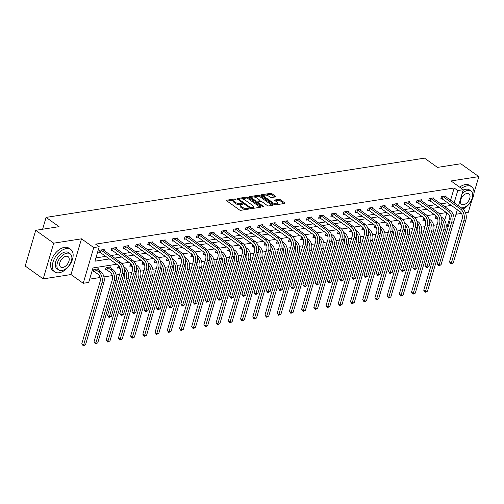 <?xml version="1.0" encoding="UTF-8"?>
<svg xmlns="http://www.w3.org/2000/svg" width="504" height="504" viewBox="0 0 504 504"><rect width="100%" height="100%" fill="white"/><g stroke="black" fill="none" stroke-linecap="round" stroke-linejoin="round"><path stroke-width="0.76" d="M235.998 199.181L234.971 198.916L226.806 200.195A1.084 0.435 16.4 0 0 226.472 200.39A1.084 0.435 16.4 0 0 226.743 200.819L239.463 209.91A1.084 0.435 16.4 0 0 240.937 210.294L249.102 209.015L249.146 208.574L247.054 208.473A3.459 1.399 16.4 0 1 242.336 207.238L241.277 206.482A3.459 1.399 16.4 0 1 240.414 205.122A3.459 1.399 16.4 0 1 241.473 204.485L242.531 204.315L242.569 203.881L240.484 203.773A3.459 1.399 16.4 0 1 235.765 202.545L234.7 201.789A3.459 1.399 16.4 0 1 233.843 200.428A3.459 1.399 16.4 0 1 234.902 199.786L235.96 199.622L235.998 199.181M275.468 196.913A1.084 0.435 16.4 0 0 275.801 196.711A1.084 0.435 16.4 0 0 275.531 196.289L271.965 193.738A1.084 0.435 16.4 0 0 270.49 193.353L261.418 194.771A1.084 0.435 16.4 0 0 261.091 194.972A1.084 0.435 16.4 0 0 261.362 195.401L274.075 204.485A1.084 0.435 16.4 0 0 275.556 204.87L284.621 203.452A1.084 0.435 16.4 0 0 284.949 203.251A1.084 0.435 16.4 0 0 284.684 202.828L280.375 199.748A1.084 0.435 16.4 0 0 278.895 199.363L275.014 199.968A1.084 0.435 16.4 0 0 274.686 200.17A1.084 0.435 16.4 0 0 274.957 200.592L277.093 202.123A2.892 1.172 16.4 0 1 277.811 203.257A2.892 1.172 16.4 0 1 275.896 203.805A2.892 1.172 16.4 0 1 272.979 202.766L264.606 196.781A2.892 1.172 16.4 0 1 263.888 195.647A2.892 1.172 16.4 0 1 265.803 195.098A2.892 1.172 16.4 0 1 268.72 196.138L270.113 197.133A1.084 0.435 16.4 0 0 271.587 197.518L275.468 196.913M450.557 200.264L454.167 187.992L457.764 190.562L463.245 189.706L458.476 205.922M35.715 230.315L53.714 243.174L43.199 278.895L25.2 266.036L35.715 230.315L59.044 226.661L46.085 217.4L424.519 158.143L437.472 167.404L460.801 163.75L478.8 176.608L451.011 180.961L463.245 189.706M43.199 278.895L70.988 274.548L81.503 238.82L53.714 243.174M81.503 238.82L93.738 247.565L99.219 246.708L94.96 261.192L109.318 258.943M454.167 187.992L95.621 244.138L99.219 246.708M248.062 197.48A1.084 0.435 16.4 0 0 246.588 197.096L237.523 198.513A1.084 0.435 16.4 0 0 237.195 198.715A1.084 0.435 16.4 0 0 237.46 199.143L250.179 208.228A1.084 0.435 16.4 0 0 251.654 208.612L260.726 207.194A1.084 0.435 16.4 0 0 261.053 206.993A1.084 0.435 16.4 0 0 260.782 206.571L248.062 197.48L247.779 198.444A1.084 0.435 16.4 0 0 246.305 198.059L241.139 198.872M249.474 196.642L258.539 195.224A1.084 0.435 16.4 0 1 260.014 195.609L272.733 204.7A1.084 0.435 16.4 0 1 273.004 205.122A1.084 0.435 16.4 0 1 272.67 205.323L268.789 205.928A1.084 0.435 16.4 0 1 267.315 205.544L262.156 201.858A1.084 0.435 16.4 0 0 260.681 201.474L258.111 201.877A1.084 0.435 16.4 0 0 257.777 202.079A1.084 0.435 16.4 0 0 258.048 202.501L263.416 206.338L263.605 206.64L262.338 206.508L249.411 197.272A1.084 0.435 16.4 0 1 249.14 196.844A1.084 0.435 16.4 0 1 249.474 196.642L249.31 197.19M465.482 212.77L468.285 212.335L471.971 199.823M473.955 193.064L478.8 176.608M46.085 217.4L42.601 229.232M95.924 257.903L105.72 256.372M111.031 255.541L117.93 254.457M123.241 253.625L130.145 252.548M135.456 251.716L142.355 250.633M147.666 249.801L154.571 248.724M159.881 247.892L166.78 246.809M172.091 245.977L178.996 244.894M184.306 244.062L191.205 242.985M196.516 242.153L203.421 241.069M208.732 240.238L215.63 239.161M220.941 238.329L227.846 237.245M233.157 236.414L240.055 235.337M245.366 234.505L252.271 233.421M257.582 232.59L264.48 231.512M269.791 230.681L276.696 229.597M282.007 228.766L288.905 227.688M294.216 226.857L301.121 225.773M306.432 224.942L313.331 223.858M318.641 223.033L325.546 221.949M330.857 221.117L337.756 220.034M343.066 219.202L349.971 218.125M355.282 217.293L362.181 216.21M367.492 215.378L374.396 214.301M379.707 213.469L386.606 212.386M391.917 211.554L398.821 210.477M404.132 209.645L411.031 208.561M416.342 207.73L423.247 206.653M428.558 205.821L435.456 204.737M440.767 203.906L447.672 202.828M103.918 250.457L104.208 249.467L99.508 250.204L98.797 252.617L100.069 252.422M116.128 248.541L116.418 247.558L111.724 248.296L111.012 250.708L112.285 250.507M128.344 246.632L128.633 245.643L123.934 246.38L123.222 248.793L124.494 248.598M140.553 244.717L140.843 243.734L136.149 244.465L135.437 246.884L136.71 246.683M152.769 242.808L153.058 241.819L148.359 242.556L147.647 244.969L148.919 244.768M164.978 240.893L165.268 239.91L160.574 240.641L159.863 243.06L161.135 242.859M177.194 238.984L177.484 237.995L172.784 238.732L172.072 241.145L173.344 240.944M189.403 237.069L189.693 236.086L184.999 236.817L184.288 239.23L185.56 239.035M201.619 235.16L201.909 234.171L197.209 234.908L196.497 237.321L197.77 237.119M213.828 233.245L214.118 232.256L209.425 232.993L208.713 235.406L209.985 235.211M226.044 231.33L226.334 230.347L221.634 231.084L220.922 233.497L222.195 233.295M238.253 229.421L238.543 228.432L233.85 229.169L233.138 231.582L234.41 231.386M250.469 227.506L250.759 226.523L246.059 227.26L245.347 229.673L246.62 229.471M262.678 225.597L262.968 224.608L258.275 225.345L257.563 227.758L258.836 227.562M274.894 223.681L275.184 222.699L270.484 223.436L269.772 225.849L271.045 225.647M287.104 221.773L287.393 220.784L282.7 221.521L281.988 223.933L283.261 223.738M299.319 219.857L299.609 218.875L294.909 219.605L294.197 222.025L295.47 221.823M311.529 217.948L311.818 216.959L307.125 217.697L306.413 220.109L307.686 219.908M323.744 216.033L324.034 215.051L319.334 215.781L318.623 218.194L319.895 217.999M335.954 214.124L336.244 213.135L331.55 213.872L330.838 216.285L332.111 216.084M348.169 212.209L348.459 211.226L343.76 211.957L343.048 214.37L344.32 214.175M360.379 210.294L360.669 209.311L355.975 210.048L355.263 212.461L356.536 212.26M372.595 208.385L372.884 207.396L368.185 208.133L367.473 210.546L368.745 210.351M384.804 206.47L385.094 205.487L380.4 206.224L379.688 208.637L380.961 208.436M397.02 204.561L397.31 203.572L392.61 204.309L391.898 206.722L393.17 206.527M409.229 202.646L409.519 201.663L404.825 202.4L404.114 204.813L405.386 204.611M421.445 200.737L421.735 199.748L417.035 200.485L416.323 202.898L417.596 202.703M433.654 198.822L433.944 197.839L429.251 198.57L428.539 200.989L429.811 200.787M445.87 196.913L446.16 195.924L441.46 196.661L440.748 199.074L442.021 198.872M89.674 279.147L100.082 277.515M103.944 276.91L112.297 275.6M116.159 274.995L119.618 274.453M123.858 273.792L124.507 273.691M128.369 273.086L131.828 272.544M136.067 271.883L136.723 271.776M140.584 271.171L144.043 270.629M148.283 269.968L148.932 269.867M152.794 269.262L156.253 268.72M160.493 268.052L161.148 267.952M165.01 267.347L168.468 266.805M172.708 266.144L173.357 266.043M177.219 265.438L180.678 264.896M184.918 264.228L185.567 264.127M189.428 263.523L192.893 262.981M197.133 262.319L197.782 262.219M201.644 261.614L205.103 261.072M209.343 260.404L209.992 260.303M213.853 259.699L217.319 259.157M221.558 258.495L222.207 258.394M226.069 257.79L229.528 257.248M233.768 256.58L234.417 256.479M238.279 255.874L241.744 255.333M245.983 254.671L246.632 254.57M250.494 253.966L253.953 253.417M258.193 252.756L258.842 252.655M262.704 252.05L266.169 251.509M270.409 250.847L271.058 250.74M274.919 250.135L278.378 249.593M282.618 248.932L283.267 248.831M287.129 248.226L290.594 247.684M294.834 247.017L295.483 246.916M299.344 246.311L302.803 245.769M307.043 245.108L307.692 245.007M311.554 244.402L315.019 243.86M319.259 243.193L319.908 243.092M323.77 242.487L327.228 241.945M331.468 241.284L332.117 241.183M335.979 240.578L339.444 240.036M343.684 239.368L344.333 239.268M348.195 238.663L351.653 238.121M355.893 237.46L356.542 237.359M360.404 236.754L363.869 236.212M368.109 235.544L368.758 235.444M372.62 234.839L376.079 234.297M380.318 233.636L380.967 233.535M384.829 232.93L388.294 232.388M392.534 231.72L393.183 231.619M397.045 231.015L400.504 230.473M404.744 229.811L405.392 229.704M409.254 229.099L412.719 228.558M416.959 227.896L417.608 227.795M421.47 227.191L424.929 226.649M429.169 225.987L429.817 225.88M433.679 225.275L437.144 224.734M441.384 224.072L442.033 223.971M444.667 220.286L446.846 212.877M98.236 269.766L98.526 268.777L93.826 269.514L93.114 271.927L94.387 271.732M110.445 267.851L110.735 266.868L106.042 267.605L105.33 270.018L106.602 269.816M118.579 265.639L117.539 268.103L118.812 267.908M130.788 263.724L129.755 266.194L131.027 265.992M143.004 261.815L141.964 264.279L143.237 264.083M155.213 259.9L154.18 262.37L155.453 262.168M167.429 257.991L166.389 260.455L167.662 260.253M179.638 256.076L178.605 258.539L179.878 258.344M191.854 254.167L190.814 256.631L192.087 256.429M204.063 252.252L203.03 254.715L204.303 254.52M216.279 250.343L215.239 252.806L216.512 252.605M228.488 248.428L227.455 250.891L228.728 250.696M240.704 246.519L239.665 248.982L240.937 248.781M252.913 244.604L251.88 247.067L253.153 246.872M265.129 242.689L264.09 245.158L265.362 244.957M277.339 240.78L276.305 243.243L277.572 243.048M289.554 238.864L288.515 241.334L289.787 241.132M301.764 236.956L300.731 239.419L301.997 239.217M313.979 235.04L312.94 237.51L314.212 237.308M326.189 233.132L325.156 235.595L326.422 235.393M338.404 231.216L337.365 233.68L338.638 233.484M350.614 229.307L349.581 231.771L350.847 231.569M362.83 227.392L361.79 229.856L363.063 229.66M375.039 225.483L374.006 227.947L375.272 227.745M387.255 223.568L386.215 226.031L387.488 225.836M399.464 221.653L398.431 224.123L399.697 223.921M411.68 219.744L410.64 222.207L411.913 222.012M423.889 217.829L422.856 220.298L424.122 220.097M436.105 215.92L435.065 218.383L436.338 218.188M456.019 214.257L461.488 213.4M457.349 209.74L452.63 225.446M448.39 226.113L447.25 226.29L449.959 217.092M446.197 225.534L447.25 226.29M116.72 264.228L92.969 267.952L88.704 282.429L83.223 283.292L93.738 247.565M70.988 274.548L83.223 283.292M454.154 202.835L457.764 190.562M114.628 258.111L121.533 257.027M126.844 256.196L133.743 255.118M139.054 254.287L145.958 253.203M151.269 252.372L158.168 251.294M163.479 250.463L170.383 249.379M175.694 248.548L182.593 247.47M187.904 246.639L194.809 245.555M200.119 244.724L207.018 243.646M212.329 242.815L219.234 241.731M224.545 240.899L231.443 239.822M236.754 238.991L243.659 237.907M248.97 237.075L255.868 235.992M261.179 235.16L268.084 234.083M273.395 233.251L280.293 232.168M285.604 231.336L292.509 230.259M297.82 229.427L304.718 228.344M310.029 227.512L316.934 226.435M322.245 225.603L329.144 224.519M334.454 223.688L341.359 222.611M346.67 221.779L353.569 220.695M358.88 219.864L365.784 218.786M371.095 217.955L377.994 216.871M383.305 216.04L390.209 214.962M395.52 214.131L402.419 213.047M407.73 212.216L414.635 211.132M419.945 210.3L426.844 209.223M432.155 208.391L439.06 207.308M444.37 206.476L451.269 205.399M446.456 212.6L439.318 213.715M434.246 214.509L427.102 215.63M422.031 216.424L414.893 217.539M409.821 218.333L402.677 219.454M397.606 220.248L390.468 221.363M385.396 222.157L378.252 223.278M373.18 224.072L366.043 225.194M360.971 225.987L353.827 227.102M348.755 227.896L341.618 229.018M336.546 229.811L329.402 230.927M324.33 231.72L317.192 232.842M312.121 233.636L304.977 234.751M299.905 235.544L292.767 236.666M287.696 237.46L280.552 238.575M275.48 239.368L268.342 240.49M263.271 241.284L256.127 242.399M251.055 243.193L243.917 244.314M238.846 245.108L231.701 246.223M226.63 247.017L219.492 248.138M214.421 248.932L207.276 250.053M202.205 250.847L195.067 251.962M189.995 252.756L182.851 253.877M177.78 254.671L170.642 255.786M165.57 256.58L158.426 257.702M153.355 258.495L146.217 259.61M141.145 260.404L134.001 261.526M128.93 262.319L121.792 263.435M233.843 200.428L233.56 201.392A3.459 1.399 16.4 0 0 234.417 202.753L234.7 201.789M240.944 204.624L240.2 204.744A3.459 1.399 16.4 0 1 235.481 203.509L234.417 202.753M240.414 205.122L240.131 206.086A3.459 1.399 16.4 0 0 240.988 207.446L241.277 206.482M246.103 209.481A3.459 1.399 16.4 0 1 242.052 208.209L240.988 207.446M234.373 199.931L227.09 201.071M260.152 207.283L247.779 198.444M239.154 199.181L237.812 199.389M239.356 199.086L239.312 199.527L250.482 207.503L252.624 207.598A3.459 1.399 16.4 0 0 253.682 206.961A3.459 1.399 16.4 0 0 252.825 205.601L245.19 200.145A3.459 1.399 16.4 0 0 240.471 198.916L239.356 199.086M239.072 200.056L239.129 199.231M252.869 208.423A3.459 1.399 16.4 0 0 253.399 207.925L253.682 206.961M249.763 197.518L252.51 197.089M253.273 196.969L258.256 196.188L258.539 195.224M272.097 205.412L259.73 196.573A1.084 0.435 16.4 0 0 258.256 196.188M257.494 203.043L257.777 202.079M256.807 198.034A2.892 1.172 16.4 0 0 253.89 196.995A2.892 1.172 16.4 0 0 251.975 197.543A2.892 1.172 16.4 0 0 252.693 198.677L255.641 200.787A1.084 0.435 16.4 0 0 257.122 201.172L259.692 200.768A1.084 0.435 16.4 0 0 260.026 200.567A1.084 0.435 16.4 0 0 259.755 200.145L256.807 198.034M251.975 197.543L251.691 198.507A2.892 1.172 16.4 0 0 251.748 198.935M256.158 202.091A1.084 0.435 16.4 0 0 256.832 202.136L257.122 201.172M257.846 201.978L256.832 202.136M259.667 201.632A1.084 0.435 16.4 0 0 259.736 201.531L260.026 200.567M263.888 195.647L263.605 196.61A2.892 1.172 16.4 0 0 263.661 197.039M273.892 204.353A2.892 1.172 16.4 0 0 276.028 204.794M277.118 204.624A2.892 1.172 16.4 0 0 277.528 204.227L277.811 203.257M284.048 203.54L280.085 200.712A1.084 0.435 16.4 0 0 278.611 200.327L275.304 200.844M274.894 197.001L271.681 194.702A1.084 0.435 16.4 0 0 270.207 194.317L265.387 195.073M264.298 195.243L261.708 195.647M94.714 271.877L97.921 274.17A5.506 3.818 81.1 0 1 100.101 281.566L81.787 343.791L83.582 345.076L101.896 282.851A8.259 5.733 -98.9 0 0 98.633 271.757L95.42 269.464L94.714 271.877L93.316 271.247M85.541 344.774L83.261 345.857L83.582 345.076L85.541 344.774L103.855 282.549A8.259 5.733 -98.9 0 0 100.586 271.448L97.253 268.978M95.098 269.319L95.42 269.464M83.261 345.857L81.787 343.791M100.781 250.009L101.109 250.154L100.397 252.567L117.999 265.148A5.506 3.818 81.1 0 1 120.179 272.544L107.547 315.46L109.349 316.745L121.981 273.829A8.259 5.733 -98.9 0 0 118.711 262.735L101.109 250.154M111.308 316.443L109.028 317.526L109.349 316.745L111.308 316.443L123.934 273.527A8.259 5.733 -98.9 0 0 120.67 262.427L102.936 249.669M100.397 252.567L98.998 251.937M109.028 317.526L107.547 315.46M66.301 248.611A13.759 8.19 125.5 0 0 54.23 259.006A13.759 8.19 125.5 0 0 54.747 271.877A13.759 8.19 125.5 0 0 59.195 272.746A13.759 8.19 125.5 0 0 71.266 262.351A13.759 8.19 125.5 0 0 70.749 249.48A13.759 8.19 125.5 0 0 66.301 248.611M70.749 249.48L68.947 248.195A13.759 8.19 125.5 0 0 64.499 247.325A13.759 8.19 125.5 0 0 52.429 257.72A13.759 8.19 125.5 0 0 52.945 270.585L54.747 271.877M58.64 269.923L56.99 268.739A9.91 5.897 -54.5 0 1 56.612 259.472A9.91 5.897 -54.5 0 1 65.306 251.987A9.91 5.897 -54.5 0 1 68.506 252.617L70.163 253.802A9.91 5.897 125.5 0 0 66.963 253.172A9.91 5.897 125.5 0 0 58.269 260.656A9.91 5.897 125.5 0 0 58.64 269.923A9.91 5.897 125.5 0 0 61.847 270.553A9.91 5.897 125.5 0 0 70.535 263.063A9.91 5.897 125.5 0 0 70.163 253.802M62.754 267.46A6.382 3.799 125.5 0 0 68.355 262.634A6.382 3.799 125.5 0 0 68.116 256.668A6.382 3.799 125.5 0 0 66.049 256.259A6.382 3.799 125.5 0 0 60.449 261.085A6.382 3.799 125.5 0 0 60.694 267.057A6.382 3.799 125.5 0 0 62.754 267.46M462.88 209.078A13.759 8.19 125.5 0 0 472.846 197.877A13.759 8.19 125.5 0 0 471.568 186.719A13.759 8.19 125.5 0 0 467.12 185.844A13.759 8.19 125.5 0 0 461.469 188.439M457.304 209.903A13.759 8.19 125.5 0 0 457.689 209.985M471.568 186.719L469.772 185.434A13.759 8.19 125.5 0 0 465.318 184.558A13.759 8.19 125.5 0 0 459.667 187.154M463.031 190.43A9.91 5.897 -54.5 0 1 466.124 189.227A9.91 5.897 -54.5 0 1 469.331 189.857L470.982 191.035A9.91 5.897 125.5 0 0 467.781 190.411A9.91 5.897 125.5 0 0 462.067 193.719M461.116 207.812A9.91 5.897 125.5 0 0 462.666 207.787A9.91 5.897 125.5 0 0 471.36 200.302A9.91 5.897 125.5 0 0 470.982 191.035M463.573 204.7A6.382 3.799 125.5 0 0 469.18 199.874A6.382 3.799 125.5 0 0 468.934 193.901A6.382 3.799 125.5 0 0 466.874 193.498A6.382 3.799 125.5 0 0 461.273 198.324A6.382 3.799 125.5 0 0 461.513 204.29A6.382 3.799 125.5 0 0 463.573 204.7M106.924 269.961L110.13 272.255A5.506 3.818 81.1 0 1 112.31 279.657L93.996 341.882L95.798 343.167L114.112 280.942A8.259 5.733 -98.9 0 0 110.842 269.842L107.635 267.548L106.924 269.961L105.531 269.338M97.757 342.859L95.477 343.942L95.798 343.167L97.757 342.859L116.071 280.633A8.259 5.733 -98.9 0 0 112.802 269.533L109.469 267.063M107.308 267.404L107.635 267.548M95.477 343.942L93.996 341.882M119.492 266.855L119.139 268.052L120.254 268.846M119.139 268.052L117.741 267.422M124.142 272.67A5.506 3.818 81.1 0 1 124.526 277.742L106.212 339.967L108.007 341.252L109.967 340.95L128.281 278.725A8.259 5.733 -98.9 0 0 125.011 267.624L123.663 266.654M109.967 340.95L107.686 342.033L106.212 339.967M107.686 342.033L126.321 279.027A8.259 5.733 -98.9 0 0 124.23 269.004M112.99 248.094L113.318 248.239L112.606 250.652L130.215 263.233A5.506 3.818 81.1 0 1 132.394 270.635L119.763 313.551L121.558 314.836L134.19 271.921A8.259 5.733 -98.9 0 0 130.927 260.82L113.318 248.239M123.518 314.527L121.237 315.611L121.558 314.836L123.518 314.527L136.149 271.612A8.259 5.733 -98.9 0 0 132.88 260.511L115.151 247.754M112.606 250.652L111.214 250.028M121.237 315.611L119.763 313.551M125.206 246.179L125.534 246.33L124.822 248.743L142.424 261.324A5.506 3.818 81.1 0 1 144.604 268.72L131.972 311.636L133.774 312.921L146.406 270.005A8.259 5.733 -98.9 0 0 143.136 258.911L125.534 246.33M135.733 312.619L133.453 313.702L133.774 312.921L135.733 312.619L148.359 269.703A8.259 5.733 -98.9 0 0 145.095 258.602L127.361 245.845M124.822 248.743L123.423 248.113M133.453 313.702L131.972 311.636M131.702 264.947L131.349 266.137L132.464 266.937M131.349 266.137L129.956 265.514M136.357 270.761A5.506 3.818 81.1 0 1 136.735 275.833L118.421 338.058L120.223 339.343L122.182 339.034L140.496 276.809A8.259 5.733 -98.9 0 0 137.227 265.709L135.872 264.745M122.182 339.034L119.902 340.118L118.421 338.058M119.902 340.118L138.537 277.118A8.259 5.733 -98.9 0 0 136.445 267.089M143.917 263.031L143.564 264.228L144.68 265.022M143.564 264.228L142.166 263.598M148.567 268.846A5.506 3.818 81.1 0 1 148.951 273.918L130.637 336.143L132.432 337.428L134.392 337.126L152.706 274.901A8.259 5.733 -98.9 0 0 149.436 263.8L148.088 262.83M134.392 337.126L132.111 338.209L130.637 336.143M132.111 338.209L150.746 275.203A8.259 5.733 -98.9 0 0 148.655 265.18M156.127 261.116L155.774 262.313L156.889 263.113M155.774 262.313L154.382 261.689M160.782 266.937A5.506 3.818 81.1 0 1 161.16 272.009L142.846 334.234L144.648 335.519L146.607 335.21L164.915 272.985A8.259 5.733 -98.9 0 0 161.652 261.885L160.297 260.921M146.607 335.21L144.327 336.294L142.846 334.234M144.327 336.294L162.962 273.294A8.259 5.733 -98.9 0 0 160.87 263.264M137.416 244.27L137.743 244.415L137.031 246.828L154.64 259.409A5.506 3.818 81.1 0 1 156.82 266.811L144.188 309.727L145.984 311.012L158.615 268.096A8.259 5.733 -98.9 0 0 155.352 256.996L137.743 244.415M147.943 310.703L145.662 311.787L145.984 311.012L147.943 310.703L160.574 267.788A8.259 5.733 -98.9 0 0 157.305 256.687L139.577 243.93M137.031 246.828L135.639 246.204M145.662 311.787L144.188 309.727M149.631 242.355L149.959 242.5L149.247 244.919L166.849 257.5A5.506 3.818 81.1 0 1 169.029 264.896L156.398 307.812L158.199 309.097L170.831 266.181A8.259 5.733 -98.9 0 0 167.561 255.081L149.959 242.5M160.159 308.794L157.878 309.878L158.199 309.097L160.159 308.794L172.784 265.879A8.259 5.733 -98.9 0 0 169.52 254.778L151.786 242.021M149.247 244.919L147.848 244.289M157.878 309.878L156.398 307.812M161.841 240.446L162.168 240.591L161.456 243.004L179.065 255.585A5.506 3.818 81.1 0 1 181.245 262.987L168.613 305.903L170.409 307.188L183.04 264.272A8.259 5.733 -98.9 0 0 179.777 253.172L162.168 240.591M172.368 306.879L170.087 307.963L170.409 307.188L172.368 306.879L184.999 263.964A8.259 5.733 -98.9 0 0 181.73 252.863L164.002 240.106M161.456 243.004L160.064 242.38M170.087 307.963L168.613 305.903M168.336 259.207L167.989 260.404L169.105 261.198M167.989 260.404L166.591 259.774M172.992 265.022A5.506 3.818 81.1 0 1 173.376 270.094L155.062 332.319L156.857 333.604L158.817 333.301L177.131 271.07A8.259 5.733 -98.9 0 0 173.861 259.976L172.513 259.006M158.817 333.301L156.536 334.385L155.062 332.319M156.536 334.385L175.172 271.379A8.259 5.733 -98.9 0 0 173.08 261.349M174.056 238.531L174.384 238.676L173.672 241.095L191.274 253.669A5.506 3.818 81.1 0 1 193.454 261.072L180.823 303.988L182.624 305.273L195.256 262.357A8.259 5.733 -98.9 0 0 191.986 251.257L174.384 238.676M184.577 304.97L182.303 306.054L182.624 305.273L184.577 304.97L197.209 262.055A8.259 5.733 -98.9 0 0 193.946 250.954L176.211 238.197M173.672 241.095L172.273 240.465M182.303 306.054L180.823 303.988M180.552 257.292L180.199 258.489L181.314 259.283M180.199 258.489L178.807 257.865M185.207 263.113A5.506 3.818 81.1 0 1 185.585 268.178L167.271 330.41L169.073 331.695L171.026 331.386L189.34 269.161A8.259 5.733 -98.9 0 0 186.077 258.061L184.722 257.097M171.026 331.386L168.752 332.47L167.271 330.41M168.752 332.47L187.387 269.47A8.259 5.733 -98.9 0 0 185.296 259.44M186.266 236.622L186.593 236.767L185.882 239.179L203.49 251.761A5.506 3.818 81.1 0 1 205.67 259.157L193.038 302.079L194.834 303.364L207.465 260.448A8.259 5.733 -98.9 0 0 204.202 249.348L186.593 236.767M196.793 303.055L194.512 304.139L194.834 303.364L196.793 303.055L209.425 260.14A8.259 5.733 -98.9 0 0 206.155 249.039L188.427 236.282M185.882 239.179L184.489 238.556M194.512 304.139L193.038 302.079M192.761 255.383L192.415 256.58L193.53 257.374M192.415 256.58L191.016 255.95M197.417 261.198A5.506 3.818 81.1 0 1 197.801 266.269L179.487 328.495L181.282 329.78L183.242 329.477L201.556 267.246A8.259 5.733 -98.9 0 0 198.286 256.152L196.938 255.181M183.242 329.477L180.961 330.561L179.487 328.495M180.961 330.561L199.597 267.555A8.259 5.733 -98.9 0 0 197.505 257.525M198.482 234.707L198.809 234.851L198.097 237.264L215.699 249.845A5.506 3.818 81.1 0 1 217.879 257.248L205.248 300.163L207.049 301.449L219.681 258.533A8.259 5.733 -98.9 0 0 216.411 247.433L198.809 234.851M209.002 301.14L206.728 302.23L207.049 301.449L209.002 301.14L221.634 258.224A8.259 5.733 -98.9 0 0 218.371 247.13L200.636 234.373M198.097 237.264L196.699 236.641M206.728 302.23L205.248 300.163M204.977 253.468L204.624 254.665L205.739 255.459M204.624 254.665L203.232 254.041M209.632 259.289A5.506 3.818 81.1 0 1 210.011 264.354L191.696 326.579L193.498 327.871L195.451 327.562L213.765 265.337A8.259 5.733 -98.9 0 0 210.502 254.237L209.147 253.273M195.451 327.562L193.177 328.646L191.696 326.579M193.177 328.646L211.812 265.639A8.259 5.733 -98.9 0 0 209.721 255.616M210.691 232.798L211.018 232.942L210.307 235.355L227.915 247.936A5.506 3.818 81.1 0 1 230.095 255.333L217.463 298.248L219.259 299.54L231.89 256.624A8.259 5.733 -98.9 0 0 228.627 245.524L211.018 232.942M221.218 299.231L218.938 300.315L219.259 299.54L221.218 299.231L233.85 256.316A8.259 5.733 -98.9 0 0 230.58 245.215L212.852 232.457M210.307 235.355L208.914 234.732M218.938 300.315L217.463 298.248M217.186 251.559L216.84 252.75L217.955 253.55M216.84 252.75L215.441 252.126M221.842 257.374A5.506 3.818 81.1 0 1 222.226 262.445L203.912 324.671L205.708 325.956L207.667 325.647L225.981 263.422A8.259 5.733 -98.9 0 0 222.711 252.328L221.363 251.357M207.667 325.647L205.386 326.731L203.912 324.671M205.386 326.731L224.022 263.731A8.259 5.733 -98.9 0 0 221.93 253.701M222.907 230.882L223.234 231.027L222.522 233.44L240.124 246.021A5.506 3.818 81.1 0 1 242.304 253.424L229.673 296.339L231.475 297.625L244.106 254.709A8.259 5.733 -98.9 0 0 240.836 243.608L223.234 231.027M233.428 297.316L231.153 298.399L231.475 297.625L233.428 297.316L246.059 254.4A8.259 5.733 -98.9 0 0 242.796 243.306L225.061 230.548M222.522 233.44L221.124 232.817M231.153 298.399L229.673 296.339M229.402 249.644L229.049 250.841L230.164 251.635M229.049 250.841L227.657 250.211M234.058 255.459A5.506 3.818 81.1 0 1 234.436 260.53L216.121 322.755L217.923 324.047L219.876 323.738L238.19 261.513A8.259 5.733 -98.9 0 0 234.927 250.412L233.572 249.448M219.876 323.738L217.602 324.822L216.121 322.755M217.602 324.822L236.237 261.815A8.259 5.733 -98.9 0 0 234.146 251.792M235.116 228.974L235.444 229.118L234.732 231.531L252.34 244.112A5.506 3.818 81.1 0 1 254.52 251.509L241.888 294.424L243.684 295.716L256.316 252.794A8.259 5.733 -98.9 0 0 253.046 241.7L235.444 229.118M245.643 295.407L243.363 296.491L243.684 295.716L245.643 295.407L258.275 252.491A8.259 5.733 -98.9 0 0 255.005 241.391L237.277 228.633M234.732 231.531L233.339 230.901M243.363 296.491L241.888 294.424M241.611 247.735L241.265 248.926L242.38 249.726M241.265 248.926L239.866 248.302M246.267 253.55A5.506 3.818 81.1 0 1 246.651 258.621L228.337 320.846L230.133 322.132L232.092 321.823L250.406 259.598A8.259 5.733 -98.9 0 0 247.136 248.497L245.788 247.533M232.092 321.823L229.811 322.906L228.337 320.846M229.811 322.906L248.447 259.906A8.259 5.733 -98.9 0 0 246.355 249.877M247.332 227.058L247.653 227.203L246.947 229.616L264.55 242.197A5.506 3.818 81.1 0 1 266.729 249.6L254.098 292.515L255.9 293.8L268.531 250.885A8.259 5.733 -98.9 0 0 265.262 239.784L247.653 227.203M257.853 293.492L255.578 294.575L255.9 293.8L257.853 293.492L270.484 250.576A8.259 5.733 -98.9 0 0 267.221 239.476L249.486 226.718M246.947 229.616L245.549 228.992M255.578 294.575L254.098 292.515M253.827 245.82L253.474 247.017L254.589 247.811M253.474 247.017L252.082 246.387M258.483 251.635A5.506 3.818 81.1 0 1 258.861 256.706L240.547 318.931L242.348 320.216L244.301 319.914L262.615 257.689A8.259 5.733 -98.9 0 0 259.352 246.588L257.998 245.624M244.301 319.914L242.027 320.998L240.547 318.931M242.027 320.998L260.663 257.991A8.259 5.733 -98.9 0 0 258.571 247.968M259.541 225.143L259.869 225.294L259.157 227.707L276.765 240.288A5.506 3.818 81.1 0 1 278.945 247.684L266.314 290.6L268.109 291.885L280.741 248.97A8.259 5.733 -98.9 0 0 277.471 237.875L259.869 225.294M270.068 291.583L267.788 292.666L268.109 291.885L270.068 291.583L282.7 248.667A8.259 5.733 -98.9 0 0 279.43 237.567L261.702 224.809M259.157 227.707L257.764 227.077M267.788 292.666L266.314 290.6M266.036 243.911L265.69 245.102L266.805 245.902M265.69 245.102L264.291 244.478M270.692 249.726A5.506 3.818 81.1 0 1 271.076 254.797L252.762 317.022L254.558 318.308L256.517 317.999L274.831 255.774A8.259 5.733 -98.9 0 0 271.562 244.673L270.213 243.709M256.517 317.999L254.237 319.082L252.762 317.022M254.237 319.082L272.872 256.082A8.259 5.733 -98.9 0 0 270.78 246.053M271.757 223.234L272.078 223.379L271.373 225.792L288.975 238.373A5.506 3.818 81.1 0 1 291.154 245.776L278.523 288.691L280.325 289.976L292.956 247.061A8.259 5.733 -98.9 0 0 289.687 235.96L272.078 223.379M282.278 289.668L280.003 290.751L280.325 289.976L282.278 289.668L294.909 246.752A8.259 5.733 -98.9 0 0 291.646 235.651L273.911 222.894M271.373 225.792L269.974 225.168M280.003 290.751L278.523 288.691M278.252 241.996L277.899 243.193L279.014 243.986M277.899 243.193L276.507 242.563M282.908 247.811A5.506 3.818 81.1 0 1 283.286 252.882L264.972 315.107L266.774 316.392L268.726 316.09L287.041 253.865A8.259 5.733 -98.9 0 0 283.777 242.764L282.423 241.794M268.726 316.09L266.452 317.173L264.972 315.107M266.452 317.173L285.088 254.167A8.259 5.733 -98.9 0 0 282.996 244.144M283.966 221.319L284.294 221.47L283.582 223.883L301.19 236.464A5.506 3.818 81.1 0 1 303.37 243.86L290.739 286.776L292.534 288.061L305.166 245.146A8.259 5.733 -98.9 0 0 301.896 234.045L284.294 221.47M294.493 287.759L292.213 288.842L292.534 288.061L294.493 287.759L307.125 244.843A8.259 5.733 -98.9 0 0 303.855 233.743L286.127 220.985M283.582 223.883L282.19 223.253M292.213 288.842L290.739 286.776M290.462 240.087L290.115 241.277L291.23 242.078M290.115 241.277L288.716 240.654M295.117 245.902A5.506 3.818 81.1 0 1 295.502 250.973L277.187 313.198L278.983 314.483L280.942 314.175L299.256 251.95A8.259 5.733 -98.9 0 0 295.987 240.849L294.638 239.885M280.942 314.175L278.662 315.258L277.187 313.198M278.662 315.258L297.297 252.258A8.259 5.733 -98.9 0 0 295.205 242.229M296.182 219.41L296.503 219.555L295.798 221.968L313.4 234.549A5.506 3.818 81.1 0 1 315.58 241.952L302.948 284.867L304.75 286.152L317.381 243.237A8.259 5.733 -98.9 0 0 314.112 232.136L296.503 219.555M306.703 285.844L304.429 286.927L304.75 286.152L306.703 285.844L319.334 242.928A8.259 5.733 -98.9 0 0 316.071 231.827L298.337 219.07M295.798 221.968L294.399 221.344M304.429 286.927L302.948 284.867M302.677 238.172L302.324 239.368L303.44 240.162M302.324 239.368L300.932 238.738M307.333 243.986A5.506 3.818 81.1 0 1 307.711 249.058L289.397 311.283L291.199 312.568L293.152 312.266L311.466 250.041A8.259 5.733 -98.9 0 0 308.202 238.94L306.848 237.97M293.152 312.266L290.877 313.349L289.397 311.283M290.877 313.349L309.513 250.343A8.259 5.733 -98.9 0 0 307.421 240.32M308.391 217.495L308.719 217.64L308.007 220.059L325.615 232.64A5.506 3.818 81.1 0 1 327.795 240.036L315.164 282.952L316.959 284.237L329.591 241.322A8.259 5.733 -98.9 0 0 326.321 230.221L308.719 217.64M318.919 283.935L316.638 285.018L316.959 284.237L318.919 283.935L331.55 241.019A8.259 5.733 -98.9 0 0 328.28 229.918L310.552 217.161M308.007 220.059L306.615 219.429M316.638 285.018L315.164 282.952M314.887 236.256L314.54 237.453L315.655 238.253M314.54 237.453L313.142 236.83M319.542 242.078A5.506 3.818 81.1 0 1 319.927 247.143L301.613 309.374L303.408 310.659L305.367 310.351L323.681 248.126A8.259 5.733 -98.9 0 0 320.412 237.025L319.063 236.061M305.367 310.351L303.087 311.434L301.613 309.374M303.087 311.434L321.722 248.434A8.259 5.733 -98.9 0 0 319.631 238.405M320.607 215.586L320.928 215.731L320.223 218.144L337.825 230.725A5.506 3.818 81.1 0 1 340.005 238.127L327.373 281.043L329.175 282.328L341.806 239.413A8.259 5.733 -98.9 0 0 338.537 228.312L320.928 215.731M331.128 282.019L328.854 283.103L329.175 282.328L331.128 282.019L343.76 239.104A8.259 5.733 -98.9 0 0 340.496 228.003L322.762 215.246M320.223 218.144L318.824 217.52M328.854 283.103L327.373 281.043M327.102 234.347L326.75 235.544L327.865 236.338M326.75 235.544L325.357 234.914M331.758 240.162A5.506 3.818 81.1 0 1 332.136 245.234L313.822 307.459L315.624 308.744L317.577 308.442L335.891 246.21A8.259 5.733 -98.9 0 0 332.627 235.116L331.273 234.146M317.577 308.442L315.302 309.525L313.822 307.459M315.302 309.525L333.938 246.519A8.259 5.733 -98.9 0 0 331.846 236.489M332.816 213.671L333.144 213.816L332.432 216.229L350.041 228.81A5.506 3.818 81.1 0 1 352.214 236.212L339.589 279.128L341.384 280.413L354.016 237.497A8.259 5.733 -98.9 0 0 350.746 226.397L333.144 213.816M343.344 280.111L341.063 281.194L341.384 280.413L343.344 280.111L355.975 237.189A8.259 5.733 -98.9 0 0 352.706 226.094L334.971 213.337M332.432 216.229L331.04 215.605M341.063 281.194L339.589 279.128M339.312 232.432L338.965 233.629L340.08 234.423M338.965 233.629L337.567 233.006M343.967 238.253A5.506 3.818 81.1 0 1 344.352 243.319L326.038 305.55L327.833 306.835L329.792 306.526L348.106 244.301A8.259 5.733 -98.9 0 0 344.837 233.201L343.489 232.237M329.792 306.526L327.512 307.61L326.038 305.55M327.512 307.61L346.147 244.61A8.259 5.733 -98.9 0 0 344.056 234.581M345.032 211.762L345.353 211.907L344.648 214.32L362.25 226.901A5.506 3.818 81.1 0 1 364.43 234.297L351.798 277.213L353.6 278.504L366.232 235.588A8.259 5.733 -98.9 0 0 362.962 224.488L345.353 211.907M355.553 278.195L353.279 279.279L353.6 278.504L355.553 278.195L368.185 235.28A8.259 5.733 -98.9 0 0 364.921 224.179L347.187 211.422M344.648 214.32L343.249 213.696M353.279 279.279L351.798 277.213M351.527 230.523L351.175 231.714L352.29 232.514M351.175 231.714L349.776 231.09M356.183 236.338A5.506 3.818 81.1 0 1 356.561 241.41L338.247 303.635L340.049 304.92L342.002 304.611L360.316 242.386A8.259 5.733 -98.9 0 0 357.053 231.292L355.698 230.322M342.002 304.611L339.728 305.695L338.247 303.635M339.728 305.695L358.363 242.695A8.259 5.733 -98.9 0 0 356.271 232.665M357.241 209.847L357.569 209.992L356.857 212.404L374.466 224.986A5.506 3.818 81.1 0 1 376.639 232.388L364.014 275.304L365.81 276.589L378.441 233.673A8.259 5.733 -98.9 0 0 375.171 222.573L357.569 209.992M367.769 276.28L365.488 277.364L365.81 276.589L367.769 276.28L380.4 233.365A8.259 5.733 -98.9 0 0 377.131 222.27L359.396 209.513M356.857 212.404L355.465 211.781M365.488 277.364L364.014 275.304M363.737 228.608L363.39 229.805L364.505 230.599M363.39 229.805L361.992 229.181M368.392 234.429A5.506 3.818 81.1 0 1 368.777 239.494L350.463 301.72L352.258 303.011L354.218 302.702L372.532 240.477A8.259 5.733 -98.9 0 0 369.262 229.377L367.914 228.413M354.218 302.702L351.937 303.786L350.463 301.72M351.937 303.786L370.572 240.78A8.259 5.733 -98.9 0 0 368.481 230.756M369.457 207.938L369.779 208.083L369.073 210.496L386.675 223.077A5.506 3.818 81.1 0 1 388.855 230.473L376.223 273.389L378.025 274.68L390.657 231.758A8.259 5.733 -98.9 0 0 387.387 220.664L369.779 208.083M379.978 274.371L377.704 275.455L378.025 274.68L379.978 274.371L392.61 231.456A8.259 5.733 -98.9 0 0 389.346 220.355L371.612 207.598M369.073 210.496L367.674 209.866M377.704 275.455L376.223 273.389M375.952 226.699L375.6 227.89L376.715 228.69M375.6 227.89L374.201 227.266M380.608 232.514A5.506 3.818 81.1 0 1 380.986 237.586L362.672 299.811L364.474 301.096L366.427 300.787L384.741 238.562A8.259 5.733 -98.9 0 0 381.478 227.462L380.123 226.498M366.427 300.787L364.153 301.871L362.672 299.811M364.153 301.871L382.788 238.871A8.259 5.733 -98.9 0 0 380.696 228.841M381.667 206.023L381.994 206.167L381.282 208.58L398.891 221.162A5.506 3.818 81.1 0 1 401.064 228.564L388.439 271.48L390.235 272.765L402.866 229.849A8.259 5.733 -98.9 0 0 399.596 218.749L381.994 206.167M392.194 272.456L389.913 273.54L390.235 272.765L392.194 272.456L404.825 229.541A8.259 5.733 -98.9 0 0 401.556 218.44L383.821 205.682M381.282 208.58L379.89 207.957M389.913 273.54L388.439 271.48M388.162 224.784L387.815 225.981L388.924 226.775M387.815 225.981L386.417 225.351M392.818 230.599A5.506 3.818 81.1 0 1 393.202 235.67L374.888 297.896L376.683 299.181L378.643 298.878L396.957 236.653A8.259 5.733 -98.9 0 0 393.687 225.553L392.339 224.589M378.643 298.878L376.362 299.962L374.888 297.896M376.362 299.962L394.997 236.956A8.259 5.733 -98.9 0 0 392.906 226.932M393.882 204.107L394.204 204.259L393.498 206.672L411.1 219.253A5.506 3.818 81.1 0 1 413.28 226.649L400.649 269.564L402.45 270.85L415.082 227.934A8.259 5.733 -98.9 0 0 411.812 216.84L394.204 204.259M404.403 270.547L402.129 271.631L402.45 270.85L404.403 270.547L417.035 227.632A8.259 5.733 -98.9 0 0 413.771 216.531L396.037 203.773M393.498 206.672L392.099 206.042M402.129 271.631L400.649 269.564M400.378 222.875L400.025 224.066L401.14 224.866M400.025 224.066L398.626 223.442M405.033 228.69A5.506 3.818 81.1 0 1 405.411 233.762L387.097 295.987L388.899 297.272L390.852 296.963L409.166 234.738A8.259 5.733 -98.9 0 0 405.903 223.637L404.548 222.673M390.852 296.963L388.578 298.047L387.097 295.987M388.578 298.047L407.213 235.047A8.259 5.733 -98.9 0 0 405.121 225.017M406.092 202.198L406.419 202.343L405.707 204.756L423.316 217.337A5.506 3.818 81.1 0 1 425.489 224.74L412.864 267.656L414.66 268.941L427.291 226.025A8.259 5.733 -98.9 0 0 424.021 214.924L406.419 202.343M416.619 268.632L414.338 269.716L414.66 268.941L416.619 268.632L429.251 225.716A8.259 5.733 -98.9 0 0 425.981 214.616L408.246 201.858M405.707 204.756L404.315 204.133M414.338 269.716L412.864 267.656M412.587 220.96L412.24 222.157L413.349 222.951M412.24 222.157L410.842 221.527M417.243 226.775A5.506 3.818 81.1 0 1 417.627 231.846L399.313 294.071L401.108 295.357L403.068 295.054L421.382 232.829A8.259 5.733 -98.9 0 0 418.112 221.728L416.764 220.758M403.068 295.054L400.787 296.138L399.313 294.071M400.787 296.138L419.423 233.132A8.259 5.733 -98.9 0 0 417.331 223.108M418.307 200.283L418.629 200.434L417.923 202.847L435.525 215.428A5.506 3.818 81.1 0 1 437.705 222.825L425.074 265.74L426.875 267.026L439.507 224.11A8.259 5.733 -98.9 0 0 436.237 213.016L418.629 200.434M428.828 266.723L426.554 267.807L426.875 267.026L428.828 266.723L441.46 223.808A8.259 5.733 -98.9 0 0 438.196 212.707L420.462 199.949M417.923 202.847L416.524 202.217M426.554 267.807L425.074 265.74M424.803 219.051L424.45 220.242L425.565 221.042M424.45 220.242L423.051 219.618M429.458 224.866A5.506 3.818 81.1 0 1 429.836 229.937L411.522 292.163L413.324 293.448L415.277 293.139L433.591 230.914A8.259 5.733 -98.9 0 0 430.328 219.813L428.973 218.849M415.277 293.139L413.003 294.223L411.522 292.163M413.003 294.223L431.638 231.223A8.259 5.733 -98.9 0 0 429.547 221.193M430.517 198.374L430.844 198.519L430.132 200.932L447.741 213.513A5.506 3.818 81.1 0 1 449.914 220.916L437.289 263.831L439.085 265.117L451.716 222.201A8.259 5.733 -98.9 0 0 448.447 211.1L430.844 198.519M441.044 264.808L438.764 265.892L439.085 265.117L441.044 264.808L453.676 221.892A8.259 5.733 -98.9 0 0 450.406 210.792L432.671 198.034M430.132 200.932L428.74 200.308M438.764 265.892L437.289 263.831M437.012 217.136L436.666 218.333L437.774 219.127M436.666 218.333L435.267 217.703M441.668 222.951A5.506 3.818 81.1 0 1 442.052 228.022L423.738 290.247L425.534 291.533L427.493 291.23L445.807 229.005A8.259 5.733 -98.9 0 0 442.537 217.904L441.189 216.934M427.493 291.23L425.212 292.314L423.738 290.247M425.212 292.314L443.848 229.307A8.259 5.733 -98.9 0 0 441.756 219.284M442.733 196.459L443.054 196.604L442.348 199.023L459.95 211.604A5.506 3.818 81.1 0 1 462.13 219.001L449.499 261.916L451.3 263.201L463.932 220.286A8.259 5.733 -98.9 0 0 460.662 209.185L443.054 196.604M453.254 262.899L450.979 263.983L451.3 263.201L453.254 262.899L465.885 219.983A8.259 5.733 -98.9 0 0 462.622 208.883L444.887 196.125M442.348 199.023L440.95 198.393M450.979 263.983L449.499 261.916M234.7 199.823L234.971 198.916M247.842 209.21L248.113 208.309M241.271 204.523L241.542 203.61M235.481 203.509L235.765 202.545M240.2 204.744L240.484 203.773M242.052 208.209L242.336 207.238M246.79 209.374L247.054 208.473M226.643 200.737L226.806 200.195M260.593 207.213L260.782 206.571M237.365 199.061L237.523 198.513M246.305 198.059L246.588 197.096M239.085 200.302L239.312 199.527M250.249 208.278L250.482 207.503M251.263 208.618L251.509 207.774M252.359 208.505L252.624 207.598M259.73 196.573L260.014 195.609M272.544 205.342L272.733 204.7M257.821 203.276L258.048 202.501M263.283 206.785L263.416 206.338M252.466 199.452L252.693 198.677M255.415 201.562L255.641 200.787M259.428 201.669L259.692 200.768M264.38 197.555L264.606 196.781M272.752 203.54L272.979 202.766M274.856 200.516L275.014 199.968M278.611 200.327L278.895 199.363M280.085 200.712L280.375 199.748M284.495 203.471L284.684 202.828M261.261 195.319L261.418 194.771M270.207 194.317L270.49 193.353M271.681 194.702L271.965 193.738M275.341 196.932L275.531 196.289M98.633 271.757L100.586 271.448M101.896 282.851L103.855 282.549M118.711 262.735L120.67 262.427M121.981 273.829L123.934 273.527M110.842 269.842L112.802 269.533M114.112 280.942L116.071 280.633M123.997 267.781L125.011 267.624M126.321 279.027L128.281 278.725M130.927 260.82L132.88 260.511M134.19 271.921L136.149 271.612M143.136 258.911L145.095 258.602M146.406 270.005L148.359 269.703M136.212 265.873L137.227 265.709M138.537 277.118L140.496 276.809M148.422 263.957L149.436 263.8M150.746 275.203L152.706 274.901M160.637 262.042L161.652 261.885M162.962 273.294L164.915 272.985M155.352 256.996L157.305 256.687M158.615 268.096L160.574 267.788M167.561 255.081L169.52 254.778M170.831 266.181L172.784 265.879M179.777 253.172L181.73 252.863M183.04 264.272L184.999 263.964M172.847 260.133L173.861 259.976M175.172 271.379L177.131 271.07M191.986 251.257L193.946 250.954M195.256 262.357L197.209 262.055M185.062 258.218L186.077 258.061M187.387 269.47L189.34 269.161M204.202 249.348L206.155 249.039M207.465 260.448L209.425 260.14M197.272 256.309L198.286 256.152M199.597 267.555L201.556 267.246M216.411 247.433L218.371 247.13M219.681 258.533L221.634 258.224M209.488 254.394L210.502 254.237M211.812 265.639L213.765 265.337M228.627 245.524L230.58 245.215M231.89 256.624L233.85 256.316M221.697 252.485L222.711 252.328M224.022 263.731L225.981 263.422M240.836 243.608L242.796 243.306M244.106 254.709L246.059 254.4M233.913 250.57L234.927 250.412M236.237 261.815L238.19 261.513M253.046 241.7L255.005 241.391M256.316 252.794L258.275 252.491M246.122 248.661L247.136 248.497M248.447 259.906L250.406 259.598M265.262 239.784L267.221 239.476M268.531 250.885L270.484 250.576M258.338 246.746L259.352 246.588M260.663 257.991L262.615 257.689M277.471 237.875L279.43 237.567M280.741 248.97L282.7 248.667M270.547 244.837L271.562 244.673M272.872 256.082L274.831 255.774M289.687 235.96L291.646 235.651M292.956 247.061L294.909 246.752M282.763 242.922L283.777 242.764M285.088 254.167L287.041 253.865M301.896 234.045L303.855 233.743M305.166 245.146L307.125 244.843M294.972 241.007L295.987 240.849M297.297 252.258L299.256 251.95M314.112 232.136L316.071 231.827M317.381 243.237L319.334 242.928M307.188 239.098L308.202 238.94M309.513 250.343L311.466 250.041M326.321 230.221L328.28 229.918M329.591 241.322L331.55 241.019M319.397 237.182L320.412 237.025M321.722 248.434L323.681 248.126M338.537 228.312L340.496 228.003M341.806 239.413L343.76 239.104M331.613 235.273L332.627 235.116M333.938 246.519L335.891 246.21M350.746 226.397L352.706 226.094M354.016 237.497L355.975 237.189M343.822 233.358L344.837 233.201M346.147 244.61L348.106 244.301M362.962 224.488L364.921 224.179M366.232 235.588L368.185 235.28M356.038 231.449L357.053 231.292M358.363 242.695L360.316 242.386M375.171 222.573L377.131 222.27M378.441 233.673L380.4 233.365M368.248 229.534L369.262 229.377M370.572 240.78L372.532 240.477M387.387 220.664L389.346 220.355M390.657 231.758L392.61 231.456M380.463 227.625L381.478 227.462M382.788 238.871L384.741 238.562M399.596 218.749L401.556 218.44M402.866 229.849L404.825 229.541M392.673 225.71L393.687 225.553M394.997 236.956L396.957 236.653M411.812 216.84L413.771 216.531M415.082 227.934L417.035 227.632M404.888 223.801L405.903 223.637M407.213 235.047L409.166 234.738M424.021 214.924L425.981 214.616M427.291 226.025L429.251 225.716M417.098 221.886L418.112 221.728M419.423 233.132L421.382 232.829M436.237 213.016L438.196 212.707M439.507 224.11L441.46 223.808M429.314 219.971L430.328 219.813M431.638 231.223L433.591 230.914M448.447 211.1L450.406 210.792M451.716 222.201L453.676 221.892M441.523 218.062L442.537 217.904M443.848 229.307L445.807 229.005M460.662 209.185L462.622 208.883M463.932 220.286L465.885 219.983"/></g></svg>

